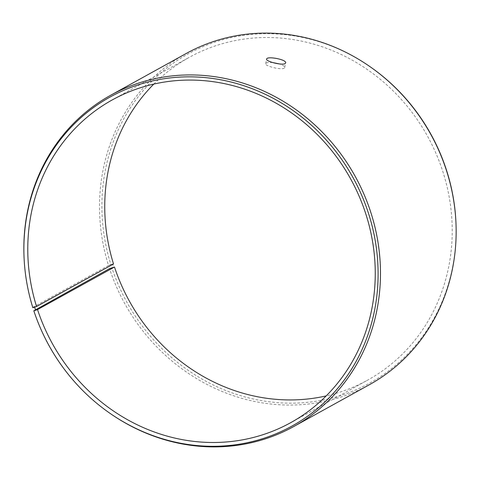 <?xml version="1.0" encoding="UTF-8"?>
<svg xmlns="http://www.w3.org/2000/svg" width="480" height="480" viewBox="0 0 480 480"><rect width="100%" height="100%" fill="white"/><g stroke="black" fill="none" stroke-linecap="round" stroke-linejoin="round"><path stroke-width="0.36" stroke-dasharray="2.4 1.8" d="M113.52 263.964L112.65 264.06L113.634 267.144M153.798 84.096A184.398 170.364 61.1 0 1 189.258 57.348A184.398 170.364 61.1 0 1 427.572 136.29A184.398 170.364 61.1 0 1 367.71 380.094A184.398 170.364 61.1 0 1 326.202 395.904M112.65 264.06L110.838 264.558A187.98 173.67 61.1 0 1 167.886 67.146A187.98 173.67 61.1 0 1 369.132 66.066M455.97 223.128A187.98 173.67 61.1 0 1 312.318 401.784A187.98 173.67 61.1 0 1 111.834 267.672M110.838 264.558L108.528 265.518A189.252 174.846 61.1 0 1 186.264 53.46M369.408 384.702A189.252 174.846 61.1 0 1 109.53 268.65M108.528 265.518L32.862 307.356A189.252 174.846 61.1 0 1 24 256.194M111.426 414.318A189.252 174.846 61.1 0 1 33.864 310.488M32.862 307.356L32.832 307.686M272.682 62.55C268.47 62.274 266.136 62.664 265.68 63.72C264.6 65.97 281.118 70.206 284.142 68.214L284.706 67.56C284.766 66.402 283.056 65.202 279.588 63.96M290.742 422.652L367.71 380.094M112.29 99.906L189.258 57.348M284.706 67.56L285.636 62.958M265.68 63.72L266.61 59.118"/><path stroke-width="0.72" d="M326.202 395.904A184.398 170.364 61.1 0 1 114.498 267.024L109.53 268.65L33.828 310.8A187.98 173.67 61.1 0 0 110.868 413.934A187.98 173.67 61.1 0 0 367.86 335.04A187.98 173.67 61.1 0 0 227.502 81.18A187.98 173.67 61.1 0 0 24.03 256.872A187.98 173.67 61.1 0 0 32.832 307.686L36.552 306.522L113.52 263.964A184.398 170.364 61.1 0 1 153.798 84.096M24.03 256.872L24 256.194A189.252 174.846 61.1 0 1 110.592 95.298L186.264 53.46A189.252 174.846 61.1 0 1 368.574 65.682L369.132 66.066A187.98 173.67 61.1 0 1 455.97 223.128L456 223.806A189.252 174.846 61.1 0 1 369.408 384.702L293.736 426.54A189.252 174.846 61.1 0 1 111.426 414.318L110.868 413.934M368.574 65.682A189.252 174.846 61.1 0 1 456 223.806M110.592 95.298A189.252 174.846 61.1 0 1 355.182 176.316A189.252 174.846 61.1 0 1 293.736 426.54M34.644 307.188L35.628 310.272L37.53 309.576L114.498 267.024M33.828 310.8L35.628 310.272M36.552 306.522A184.398 170.364 61.1 0 1 112.29 99.906A184.398 170.364 61.1 0 1 350.604 178.848A184.398 170.364 61.1 0 1 290.742 422.652A184.398 170.364 61.1 0 1 37.53 309.576M279.588 63.96L272.682 62.55M285.072 63.612C282.066 65.61 265.524 61.386 266.61 59.118C266.658 55.83 286.956 59.466 285.636 62.958L285.072 63.612"/></g></svg>
